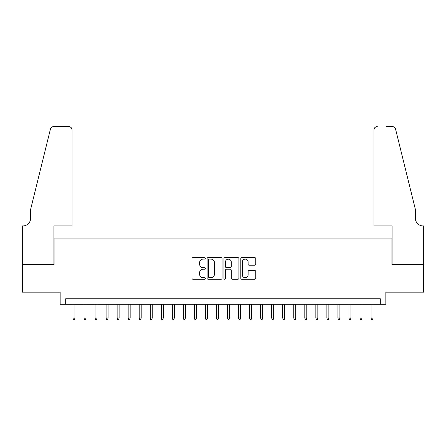 <?xml version="1.0" encoding="UTF-8"?>
<svg xmlns="http://www.w3.org/2000/svg" width="446" height="446" viewBox="0 0 446 446"><rect width="100%" height="100%" fill="white"/><g stroke="black" fill="none" stroke-linecap="round" stroke-linejoin="round"><path stroke-width="0.67" d="M205.338 258.351A0.758 0.758 0 0 0 204.58 257.593L193.068 257.593A1.082 1.082 0 0 0 191.981 258.674L191.981 278.181A1.082 1.082 0 0 0 193.068 279.263L204.58 279.263A0.758 0.758 0 0 0 205.338 278.505A0.758 0.758 0 0 0 204.58 277.746L203.086 277.746A3.468 3.468 0 0 1 199.618 274.279L199.618 272.657A3.468 3.468 0 0 1 203.086 269.189L204.58 269.189A0.758 0.758 0 0 0 205.338 268.431A0.758 0.758 0 0 0 204.58 267.667L203.086 267.667A3.468 3.468 0 0 1 199.618 264.199L199.618 262.577A3.468 3.468 0 0 1 203.086 259.109L204.58 259.109A0.758 0.758 0 0 0 205.338 258.351M254.666 265.231A1.082 1.082 0 0 0 255.753 264.149L255.753 258.674A1.082 1.082 0 0 0 254.666 257.593L241.883 257.593A1.082 1.082 0 0 0 240.801 258.674L240.801 278.181A1.082 1.082 0 0 0 241.883 279.263L254.666 279.263A1.082 1.082 0 0 0 255.753 278.181L255.753 271.569A1.082 1.082 0 0 0 254.666 270.488L249.197 270.488A1.082 1.082 0 0 0 248.115 271.569L248.115 274.848A2.899 2.899 0 0 1 245.216 277.746A2.899 2.899 0 0 1 242.317 274.848L242.317 262.008A2.899 2.899 0 0 1 245.216 259.109A2.899 2.899 0 0 1 248.115 262.008L248.115 264.149A1.082 1.082 0 0 0 249.197 265.231L254.666 265.231M380.315 304.306L385.835 304.306L385.835 292.163L423.644 292.163L423.644 264.562L391.906 264.562L391.906 238.069L54.094 238.069L54.094 264.562L22.356 264.562L22.356 292.163L60.165 292.163L60.165 304.306L380.315 304.306L380.315 298.787L65.685 298.787L65.685 304.306M222.052 258.674A1.082 1.082 0 0 0 220.971 257.593L208.182 257.593A1.082 1.082 0 0 0 207.1 258.674L207.1 278.181A1.082 1.082 0 0 0 208.182 279.263L220.971 279.263A1.082 1.082 0 0 0 222.052 278.181L222.052 258.674M225.029 257.593L237.818 257.593A1.082 1.082 0 0 1 238.9 258.674L238.9 278.181A1.082 1.082 0 0 1 237.818 279.263L232.344 279.263A1.082 1.082 0 0 1 231.262 278.181L231.262 270.27A1.082 1.082 0 0 0 230.181 269.189L226.551 269.189A1.082 1.082 0 0 0 225.464 270.27L225.464 278.505A0.758 0.758 0 0 1 224.706 279.263A0.758 0.758 0 0 1 223.948 278.505L223.948 258.674A1.082 1.082 0 0 1 225.029 257.593M209.375 259.109A0.758 0.758 0 0 0 208.617 259.867L208.617 276.988A0.758 0.758 0 0 0 209.375 277.746L210.947 277.746A3.468 3.468 0 0 0 214.415 274.279L214.415 262.577A3.468 3.468 0 0 0 210.947 259.109L209.375 259.109M231.262 262.064A2.899 2.899 0 0 0 228.363 259.165A2.899 2.899 0 0 0 225.464 262.064L225.464 266.585A1.082 1.082 0 0 0 226.551 267.667L230.181 267.667A1.082 1.082 0 0 0 231.262 266.585L231.262 262.064M74.961 317.998L74.515 319.431L73.412 319.431L72.971 317.998L74.961 317.998L74.961 304.306M72.971 317.998L72.971 304.306M72.035 225.927L72.035 129.881A3.312 3.312 0 0 0 68.723 126.569L53.654 126.569A3.312 3.312 0 0 0 50.437 129.089L30.635 209.364L30.635 218.2A7.727 7.727 0 0 1 22.908 225.927L22.3 225.927L22.3 264.562L53.927 264.562L53.927 225.927L72.035 225.927L72.035 129.881C71.823 127.885 70.719 126.781 68.723 126.569L59.558 126.569M50.437 129.089C51.279 127.272 51.279 127.272 50.437 129.089C51.279 127.272 51.279 127.272 50.437 129.089M30.635 218.2A7.727 7.727 0 0 1 22.908 225.927M373.965 225.927L373.965 129.881L373.965 225.927L392.073 225.927L392.073 264.562L423.7 264.562L423.7 225.927L423.092 225.927A7.727 7.727 0 0 1 415.365 218.2A7.727 7.727 0 0 0 423.092 225.927M409.294 184.75L395.563 129.089L415.365 209.364L415.365 218.2M386.442 126.569L392.346 126.569A3.312 3.312 0 0 1 395.563 129.089C394.721 127.272 394.721 127.272 395.563 129.089C394.721 127.272 394.721 127.272 395.563 129.089M377.277 126.569A3.312 3.312 0 0 0 373.965 129.881C374.177 127.885 375.281 126.781 377.277 126.569M86 317.998L85.56 319.431L84.456 319.431L84.01 317.998L86 317.998L86 304.306M84.01 317.998L84.01 304.306M97.038 317.998L96.598 319.431L95.494 319.431L95.054 317.998L97.038 317.998L97.038 304.306M95.054 317.998L95.054 304.306M108.077 317.998L107.637 319.431L106.533 319.431L106.092 317.998L108.077 317.998L108.077 304.306M106.092 317.998L106.092 304.306M119.115 317.998L118.675 319.431L117.571 319.431L117.131 317.998L119.115 317.998L119.115 304.306M117.131 317.998L117.131 304.306M130.16 317.998L129.714 319.431L128.61 319.431L128.169 317.998L130.16 317.998L130.16 304.306M128.169 317.998L128.169 304.306M141.198 317.998L140.758 319.431L139.654 319.431L139.208 317.998L141.198 317.998L141.198 304.306M139.208 317.998L139.208 304.306M152.237 317.998L151.796 319.431L150.692 319.431L150.246 317.998L152.237 317.998L152.237 304.306M150.246 317.998L150.246 304.306M163.275 317.998L162.835 319.431L161.731 319.431L161.29 317.998L163.275 317.998L163.275 304.306M161.29 317.998L161.29 304.306M174.314 317.998L173.873 319.431L172.769 319.431L172.329 317.998L174.314 317.998L174.314 304.306M172.329 317.998L172.329 304.306M185.358 317.998L184.912 319.431L183.808 319.431L183.367 317.998L185.358 317.998L185.358 304.306M183.367 317.998L183.367 304.306M196.396 317.998L195.956 319.431L194.846 319.431L194.406 317.998L196.396 317.998L196.396 304.306M194.406 317.998L194.406 304.306M207.435 317.998L206.994 319.431L205.89 319.431L205.444 317.998L207.435 317.998L207.435 304.306M205.444 317.998L205.444 304.306M218.473 317.998L218.033 319.431L216.929 319.431L216.488 317.998L218.473 317.998L218.473 304.306M216.488 317.998L216.488 304.306M229.512 317.998L229.071 319.431L227.967 319.431L227.527 317.998L229.512 317.998L229.512 304.306M227.527 317.998L227.527 304.306M240.556 317.998L240.11 319.431L239.006 319.431L238.565 317.998L240.556 317.998L240.556 304.306M238.565 317.998L238.565 304.306M251.594 317.998L251.154 319.431L250.044 319.431L249.604 317.998L251.594 317.998L251.594 304.306M249.604 317.998L249.604 304.306M262.633 317.998L262.192 319.431L261.088 319.431L260.642 317.998L262.633 317.998L262.633 304.306M260.642 317.998L260.642 304.306M273.671 317.998L273.231 319.431L272.127 319.431L271.686 317.998L273.671 317.998L273.671 304.306M271.686 317.998L271.686 304.306M284.71 317.998L284.269 319.431L283.165 319.431L282.725 317.998L284.71 317.998L284.71 304.306M282.725 317.998L282.725 304.306M295.754 317.998L295.308 319.431L294.204 319.431L293.763 317.998L295.754 317.998L295.754 304.306M293.763 317.998L293.763 304.306M306.792 317.998L306.346 319.431L305.242 319.431L304.802 317.998L306.792 317.998L306.792 304.306M304.802 317.998L304.802 304.306M317.831 317.998L317.39 319.431L316.286 319.431L315.84 317.998L317.831 317.998L317.831 304.306M315.84 317.998L315.84 304.306M328.869 317.998L328.429 319.431L327.325 319.431L326.885 317.998L328.869 317.998L328.869 304.306M326.885 317.998L326.885 304.306M339.908 317.998L339.467 319.431L338.363 319.431L337.923 317.998L339.908 317.998L339.908 304.306M337.923 317.998L337.923 304.306M350.946 317.998L350.506 319.431L349.402 319.431L348.962 317.998L350.946 317.998L350.946 304.306M348.962 317.998L348.962 304.306M361.99 317.998L361.544 319.431L360.44 319.431L360 317.998L361.99 317.998L361.99 304.306M360 317.998L360 304.306M373.029 317.998L372.588 319.431L371.485 319.431L371.039 317.998L373.029 317.998L373.029 304.306M371.039 317.998L371.039 304.306"/></g></svg>
